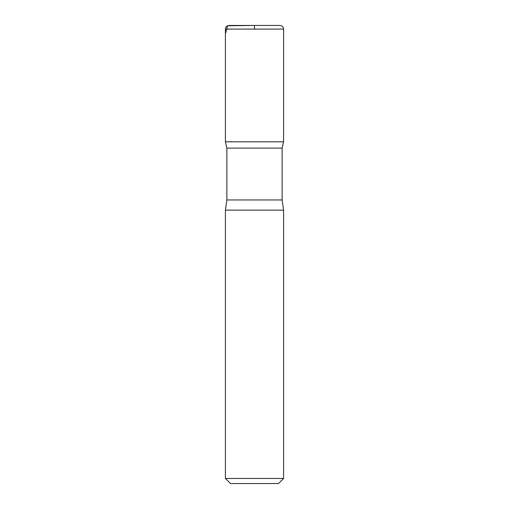 <?xml version="1.0" encoding="UTF-8"?>
<svg xmlns="http://www.w3.org/2000/svg" width="509" height="509" viewBox="0 0 509 509"><rect width="100%" height="100%" fill="white"/><g stroke="black" fill="none" stroke-linecap="round" stroke-linejoin="round"><path stroke-width="0.76" d="M283.583 478.46L225.417 478.46L230.507 483.55L278.493 483.55L283.583 478.46L283.583 210.147L282.132 199.967L282.132 148.113L283.577 141.795L225.423 141.795L226.868 148.113L282.132 148.113M225.417 29.083L225.423 141.795L283.577 141.795L283.583 29.083C283.373 26.875 282.158 25.666 279.95 25.45L229.05 25.45C226.842 25.666 225.627 26.875 225.417 29.083L283.583 29.083M225.417 478.46L225.417 210.147L226.868 199.967L226.868 148.113M225.417 210.147L283.583 210.147M254.5 29.083L254.5 25.45L227.568 25.768L225.417 33.893L225.423 141.795L254.5 141.795M226.868 199.967L282.132 199.967"/></g></svg>
